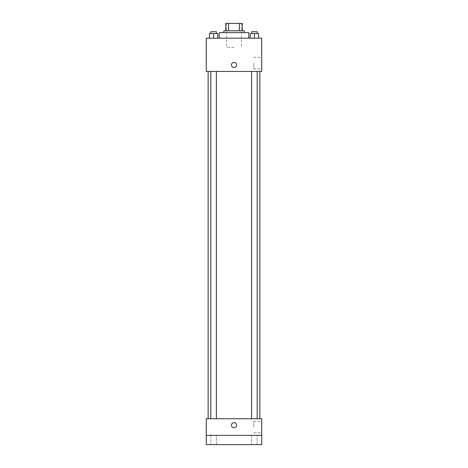 <?xml version="1.0" encoding="UTF-8"?>
<svg xmlns="http://www.w3.org/2000/svg" width="468" height="468" viewBox="0 0 468 468"><rect width="100%" height="100%" fill="white"/><g stroke="black" fill="none" stroke-linecap="round" stroke-linejoin="round"><path stroke-width="0.35" stroke-dasharray="2.34 1.75" d="M234 47.414L226.611 47.414L234 47.414M234 23.4L226.611 23.4L234 23.4M239.423 30.789L239.423 23.4L242.313 23.4L242.313 30.789L228.577 30.789L242.313 30.789M239.423 23.4L225.687 23.4M228.577 30.789L225.687 30.789L228.577 30.789L228.577 23.4M244.161 30.789L223.839 30.789M223.839 32.637L244.161 32.637L223.839 32.637M219.223 32.637L248.777 32.637M234 38.177L219.223 38.177L234 38.177M209.448 38.177L217.76 38.177L209.448 38.177L217.76 38.177L209.448 38.177L217.76 38.177L213.607 38.177L213.607 33.561L209.448 33.561L216.374 33.561L209.448 33.561L209.448 38.177L213.607 38.177L209.448 38.177L209.448 33.561L209.448 38.177L217.76 38.177L213.607 38.177L213.607 33.561L217.76 33.561L210.834 33.561L217.76 33.561L217.76 38.177L217.76 33.561M250.24 38.177L258.552 38.177L250.24 38.177L258.552 38.177L250.24 38.177L258.552 38.177L254.393 38.177L254.393 33.561L250.24 33.561L257.166 33.561L250.24 33.561L250.24 38.177L254.393 38.177L250.24 38.177L250.24 33.561L250.24 38.177L258.552 38.177L254.393 38.177L254.393 33.561L258.552 33.561L251.626 33.561L258.552 33.561L258.552 38.177L258.552 33.561M261.711 38.177L206.289 38.177L206.289 71.434L261.711 71.434L261.711 38.177M206.289 64.964L206.289 67.503L206.289 64.964M234 71.434L208.137 71.434L234 71.434M254.393 71.434L257.166 71.434L254.393 71.434M213.607 71.434L210.834 71.434L213.607 71.434M261.711 63.116L261.711 68.872L261.711 63.116M234 62.425A2.539 2.539 0 0 0 231.8 66.234A2.539 2.539 0 0 0 236.2 66.234A2.539 2.539 0 0 0 234 62.425A2.539 2.539 0 0 0 231.8 66.234A2.539 2.539 0 0 0 236.2 66.234A2.539 2.539 0 0 0 234 62.425M234 67.503A2.539 2.539 0 0 1 231.8 63.695A2.539 2.539 0 0 1 236.2 63.695A2.539 2.539 0 0 1 234 67.503M253.82 63.116L253.82 68.872L253.82 63.116M234 418.737L208.137 418.737L234 418.737M254.393 418.737L257.166 418.737L254.393 418.737M213.607 418.737L210.834 418.737L213.607 418.737M261.711 418.737L206.289 418.737L206.289 435.363L261.711 435.363L261.711 418.737M261.711 435.363L261.711 444.6L206.289 444.6L206.289 435.363L261.711 435.363L206.289 435.363M206.289 425.201L206.289 422.662L206.289 425.201M261.711 427.05L261.711 421.299L261.711 427.05M234 422.662A2.539 2.539 0 0 0 231.8 426.471A2.539 2.539 0 0 0 236.2 426.471A2.539 2.539 0 0 0 234 422.662A2.539 2.539 0 0 0 231.8 426.471A2.539 2.539 0 0 0 236.2 426.471A2.539 2.539 0 0 0 234 422.662M234 427.74A2.539 2.539 0 0 1 231.8 423.932A2.539 2.539 0 0 1 236.2 423.932A2.539 2.539 0 0 1 234 427.74M253.82 427.05L253.82 421.299L253.82 427.05M216.374 435.363L210.834 435.363L216.374 435.363L210.834 435.363L216.374 435.363L216.374 444.6L210.834 444.6L216.374 444.6L210.834 444.6L216.374 444.6L216.374 435.363M257.166 435.363L251.626 435.363L257.166 435.363L251.626 435.363L257.166 435.363L257.166 444.6L251.626 444.6L257.166 444.6L251.626 444.6L257.166 444.6L257.166 435.363M251.626 33.561L251.626 31.713L257.166 31.713L251.626 31.713L257.166 31.713L257.166 33.561M254.393 38.177L254.393 33.561M210.834 33.561L210.834 31.713L216.374 31.713L210.834 31.713L216.374 31.713L216.374 33.561M213.607 38.177L213.607 33.561M226.611 23.4L226.611 47.414M241.389 23.4L241.389 47.414M253.82 68.872L261.711 68.872M253.82 57.365L261.711 57.365M216.374 418.737L216.374 71.434M210.834 418.737L210.834 71.434M257.166 418.737L257.166 71.434M251.626 418.737L251.626 71.434M253.82 432.801L261.711 432.801M253.82 421.299L261.711 421.299M210.834 435.363L210.834 444.6L210.834 435.363M251.626 435.363L251.626 444.6L251.626 435.363"/><path stroke-width="0.7" d="M228.577 30.789L228.577 23.4L225.687 23.4L225.687 30.789L225.687 23.4M228.577 23.4L242.313 23.4L242.313 30.789M239.423 30.789L239.423 23.4M223.839 32.637L223.839 30.789L244.161 30.789L244.161 32.637M248.777 38.177L248.777 32.637L219.223 32.637L219.223 38.177M206.289 38.177L261.711 38.177L261.711 71.434L206.289 71.434L206.289 38.177M234 67.503A2.539 2.539 0 0 1 231.8 63.695A2.539 2.539 0 0 1 236.2 63.695A2.539 2.539 0 0 1 234 67.503M206.289 418.737L261.711 418.737L261.711 444.6L206.289 444.6L206.289 418.737M234 427.74A2.539 2.539 0 0 1 231.8 423.932A2.539 2.539 0 0 1 236.2 423.932A2.539 2.539 0 0 1 234 427.74M206.289 435.363L261.711 435.363M250.24 38.177L250.24 33.561L258.552 33.561L258.552 38.177L258.552 33.561M254.393 38.177L254.393 33.561M257.166 33.561L257.166 31.713L251.626 31.713L251.626 33.561M209.448 38.177L209.448 33.561L217.76 33.561L217.76 38.177L217.76 33.561M213.607 38.177L213.607 33.561M216.374 33.561L216.374 31.713L210.834 31.713L210.834 33.561M259.863 418.737L259.863 71.434M208.137 418.737L208.137 71.434M251.626 71.434L251.626 418.737M257.166 71.434L257.166 418.737M216.374 418.737L216.374 71.434M210.834 418.737L210.834 71.434"/></g></svg>
